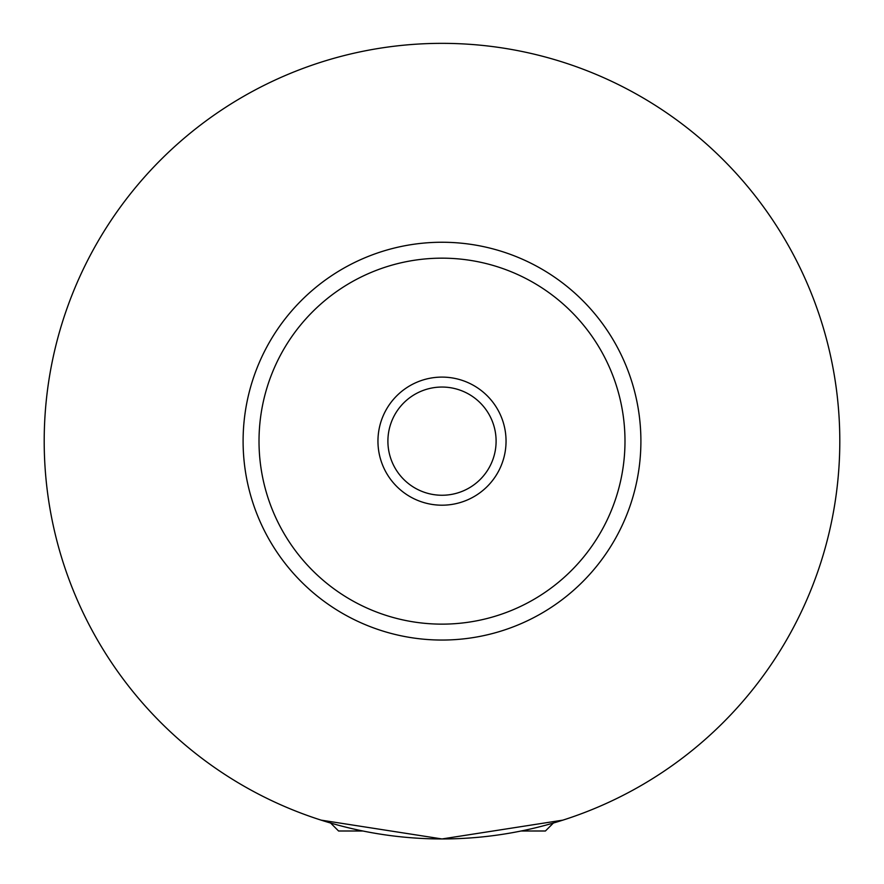 <?xml version="1.0" encoding="UTF-8"?>
<svg xmlns="http://www.w3.org/2000/svg" width="884" height="884" viewBox="0 0 884 884"><rect width="100%" height="100%" fill="white"/><g stroke="black" fill="none" stroke-linecap="round" stroke-linejoin="round"><path stroke-width="1.33" d="M362.838 830.993L338.572 830.993L330.616 823.037M553.384 823.037L545.428 830.993L521.162 830.993M321.08 820.131L442 838.949L562.92 820.131M506.046 441.149A64.046 64.046 0 0 0 442 377.103A64.046 64.046 0 0 0 377.954 441.149A64.046 64.046 0 0 0 442 505.195A64.046 64.046 0 0 0 506.046 441.149M387.899 441.149A54.101 54.101 0 0 0 442 495.25A54.101 54.101 0 0 0 496.101 441.149A54.101 54.101 0 0 0 442 387.048A54.101 54.101 0 0 0 387.899 441.149M640.9 441.149A198.9 198.9 0 0 1 442 640.049A198.9 198.9 0 0 1 243.1 441.149A198.9 198.9 0 0 1 442 242.249A198.9 198.9 0 0 1 640.9 441.149M839.8 441.149A397.8 397.8 0 0 1 442 838.949A397.8 397.8 0 0 1 44.2 441.149A397.8 397.8 0 0 1 442 43.349A397.8 397.8 0 0 1 839.8 441.149M624.988 441.149A182.988 182.988 0 0 0 442 258.161A182.988 182.988 0 0 0 259.012 441.149A182.988 182.988 0 0 0 442 624.137A182.988 182.988 0 0 0 624.988 441.149"/></g></svg>
